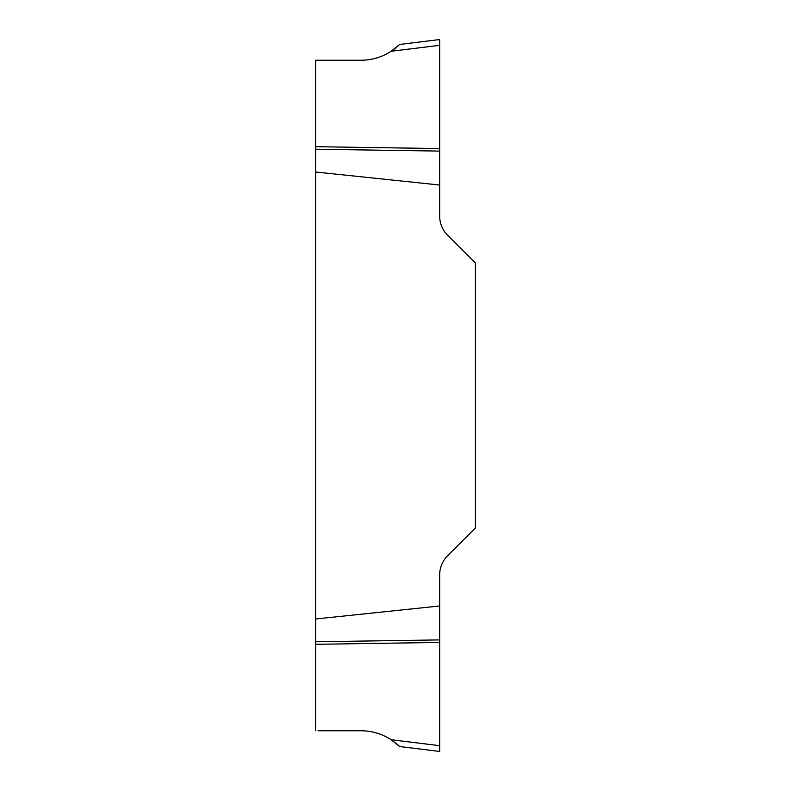 <?xml version="1.0" encoding="UTF-8"?>
<svg xmlns="http://www.w3.org/2000/svg" width="791" height="791" viewBox="0 0 791 791"><rect width="100%" height="100%" fill="white"/><g stroke="black" fill="none" stroke-linecap="round" stroke-linejoin="round"><path stroke-width="1.19" d="M318.051 730.755L361.012 730.755C371.938 730.835 381.994 733.83 391.179 739.733L398.308 745.27M315.609 644.299L315.609 618.987L439.648 605.985L439.648 642.43L315.609 644.299L315.609 730.459M315.609 618.987L315.609 60.245L361.012 60.245C371.938 60.165 381.994 57.17 391.179 51.267L399.643 44.464L439.648 39.55L439.648 148.57L315.609 146.701M439.648 642.43L439.648 751.45L439.648 745.686L391.179 739.733L399.643 746.536L439.648 751.45M439.648 148.57L439.648 215.874A27.596 27.596 0 0 0 447.726 235.392L475.391 263.057L475.391 527.943L447.726 555.608A27.596 27.596 0 0 0 439.648 575.126L439.648 605.985M439.648 185.015L315.609 172.013M391.179 51.267L439.648 45.314L439.648 39.55L439.648 45.305M439.648 151.091L315.609 149.222M398.842 45.235L398.308 45.73M397.655 46.313L394.066 49.25M439.648 639.909L315.609 641.778M398.842 745.765L399.643 746.536M318.051 60.245L315.609 60.541"/></g></svg>
